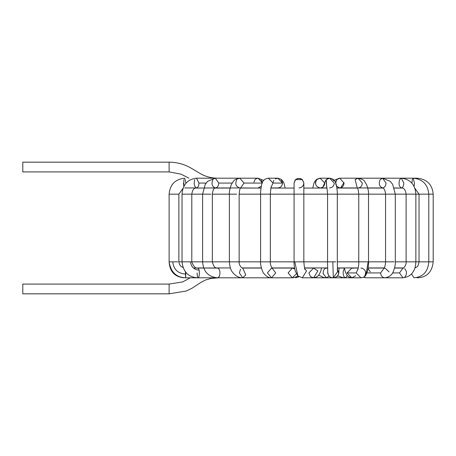 <?xml version="1.0" encoding="UTF-8"?>
<svg xmlns="http://www.w3.org/2000/svg" width="456" height="456" viewBox="0 0 456 456"><rect width="100%" height="100%" fill="white"/><g stroke="black" fill="none" stroke-linecap="round" stroke-linejoin="round"><path stroke-width="0.68" d="M22.8 171.912L22.8 162.159L22.8 171.912L169.119 171.912L169.119 162.159L22.8 162.159L169.119 162.159L169.119 171.912L181.083 174.163L188.932 178.193M217.261 187.946L218.487 188.066L217.261 187.946M183.232 277.641L183.893 277.807L183.232 277.641M184.27 277.755L183.893 277.807C174.659 276.838 169.735 271.514 169.119 261.835L172.733 261.835L169.119 261.835L169.119 194.165L169.119 261.835C170.8 272.107 176.301 277.43 185.62 277.807L185.484 274.056L185.62 277.807L225.11 277.807M183.449 183.067L183.814 186.493L183.819 179.618L183.814 186.493M195.464 188.066L196.525 187.946C197.995 187.638 198.81 186.008 198.964 183.067L196.525 178.193L198.964 183.067C198.81 186.008 197.995 187.638 196.525 187.946C194.199 186.624 193.629 183.848 194.803 179.618M228.205 178.193L196.525 178.193C187.598 179.288 182.77 184.617 182.041 194.165L182.041 261.835L190.557 261.835L182.041 261.835L182.041 194.165L188.18 194.165L182.041 194.165M214.457 188.066L215.323 187.946C217.404 187.638 218.555 186.008 218.772 183.067L215.323 178.193L218.772 183.067C218.555 186.008 217.404 187.638 215.323 187.946C212.034 186.624 211.219 183.848 212.884 179.618C211.219 183.848 212.034 186.624 215.323 187.946L239.816 187.946C235.792 186.624 234.794 183.848 236.829 179.618M254.357 180.827L254.824 180M255.121 179.618L255.673 179.083M255.879 178.923L257.526 178.239M261.094 179.618L262.308 182.571M254.516 180.508L253.946 182.229M273.674 180.736L273.851 180.428M275.327 178.923L277.812 178.193L275.327 178.923M281.141 179.618L282.498 182.571M282.52 183.061L277.812 178.193L282.52 183.067L273.053 183.067L268.339 178.193L273.053 183.067L271.212 186.937L273.053 183.067L282.52 183.067C282.224 186.008 280.651 187.638 277.812 187.946C280.651 187.638 282.224 186.008 282.52 183.067M273.805 180.508L273.167 182.229M295.625 277.807L298.691 276.615L295.625 277.807M294.074 194.165L268.441 194.165L294.074 194.165L294.074 183.067L295.169 179.989L294.074 183.067C295.402 178.416 298.178 177.27 302.402 179.618L295.528 179.596L294.074 183.067C295.402 178.416 298.178 177.27 302.402 179.618L303.833 183.067C302.505 178.416 299.729 177.27 295.505 179.618C299.729 177.27 302.505 178.416 303.833 183.067C303.519 186.008 301.895 187.638 298.954 187.946C301.895 187.638 303.519 186.008 303.833 183.067C302.505 178.416 299.729 177.27 295.505 179.618C299.729 177.27 302.505 178.416 303.833 183.067L303.833 194.165L294.074 194.165L294.074 261.835L294.787 261.835L294.074 261.835L294.074 194.165L327.562 194.165L327.562 261.835L332.829 261.835L327.562 261.835L327.562 194.165L336.306 194.165L303.833 194.165L303.833 261.835L327.562 261.835L303.833 261.835C304.408 267.752 304.79 270.226 304.978 269.257M302.402 179.618L295.528 179.596L294.074 183.073M305.623 277.807L326.188 277.807M324.923 182.229L325.903 180M326.017 179.863L326.701 186.937L326.234 179.618L329.568 178.193L326.234 179.618M327.083 178.923L329.568 178.193L334.276 183.067C333.974 186.008 332.407 187.638 329.568 187.946M332.897 179.618L333.781 180.884L332.891 179.618M332.783 179.504L330.942 178.404M315.387 183.067L316.088 180.508M319.451 178.239L316.766 179.618C314.497 183.848 315.603 186.624 320.101 187.946C315.603 186.624 314.497 183.848 316.766 179.618L320.095 178.193L324.809 183.067C324.512 186.008 322.939 187.638 320.101 187.946L326.975 187.946M324.786 182.571L322.968 186.937M318.738 275.179L323.64 277.482L326.467 277.807L329.032 276.068L326.467 277.807L323.161 273.731C323.065 270.59 324.073 268.704 326.188 268.071M327.625 268.356L326.467 268.054L327.625 268.356M366.613 277.778L384.904 277.807C389.019 277.174 391.801 275.139 393.254 271.708C394.913 267.324 395.597 264.035 395.306 261.835L406.114 261.835L395.306 261.835L395.306 194.165L415.866 194.165L406.114 194.165L406.114 261.835L415.866 261.835L406.114 261.835L406.114 194.165L394.936 194.165L395.306 194.165L392.656 184.327L390.222 181.328L382.584 178.193L380.144 179.618L382.59 178.193L358.091 178.193L355.104 179.618L357.259 187.849L355.104 179.618L358.091 178.193L362.315 183.067C362.047 186.008 360.639 187.638 358.091 187.946L382.584 187.946C384.664 187.638 385.816 186.008 386.032 183.067C385.816 186.008 384.664 187.638 382.584 187.946C379.295 186.624 378.486 183.848 380.144 179.618C378.486 183.848 379.295 186.624 382.584 187.946L367.798 188.066L383.023 188.066M338.204 178.552L339.8 178.193L336.813 179.618L335.582 182.862L336.095 180.736M344.001 182.571L340.632 187.849M337.805 275.857L342.427 277.522L345.437 277.807L347.341 275.709L345.437 277.807L344.2 277.054C342.787 274.164 342.827 271.366 344.32 268.658M375.875 277.807L403.007 277.807L399.462 272.933L392.593 272.933L399.462 272.933L403.007 277.807C408.012 277.174 411.523 274.928 413.546 271.075C414.846 269.125 415.615 266.047 415.866 261.835L419.035 261.835L415.866 261.835L415.866 194.165L428.794 194.165L419.035 194.165L419.035 261.835L433.2 261.835L419.035 261.835L419.035 194.165L415.866 194.165C415.137 184.617 410.309 179.288 401.383 178.193L399.655 179.618C398.481 183.848 399.057 186.624 401.383 187.946C402.853 187.638 403.663 186.008 403.822 183.067C403.663 186.008 402.853 187.638 401.383 187.946C399.057 186.624 398.481 183.848 399.655 179.618L401.383 178.193L403.822 183.067M417.183 277.807L416.721 277.539L417.183 277.807C426.725 277.453 432.066 272.129 433.2 261.835L433.2 194.165C432.242 184.475 426.919 179.151 417.229 178.193L417.229 178.735L417.229 178.193L380.646 178.193M414.014 277.807L411.506 273.896L414.014 277.807C423.105 276.986 428.03 271.662 428.794 261.835L428.794 194.165L433.2 194.165M380.646 187.946L379.42 188.066L380.646 187.946M377.232 267.934L377.614 268.054L377.232 267.934M414.874 268.06L416.75 267.039L414.874 268.06M414.094 186.493L414.458 183.067L414.094 186.493M428.794 194.165C427.888 184.509 422.689 179.185 413.199 178.193L412.304 179.618L411.933 183.209L412.304 179.618L413.199 178.193L414.458 183.067M377.864 178.193L413.199 178.193M377.864 187.946L376.713 188.066M399.462 272.933L403.007 268.054L399.462 272.933M404.723 268.664C407.031 271.445 407.054 274.273 404.803 277.134M369.702 178.193L401.383 178.193M369.702 187.946L368.79 188.066M366.134 277.807L363.802 277.026L366.134 277.807L363.289 277.294M368.038 268.561L370.318 271.856M366.955 272.933L380.612 272.933L384.072 268.145L380.612 272.933L366.955 272.933M385.554 261.835L368.157 261.835L365.968 274.911L368.157 261.835L385.554 261.835L385.554 194.165L385.554 261.835L394.109 261.835L385.554 261.835C385.468 264.725 384.921 266.891 383.906 268.339L384.904 268.054L389.093 271.856M385.383 277.778C382.555 277.732 380.965 276.119 380.612 272.933C380.965 276.119 382.555 277.732 385.383 277.778M394.936 194.165L385.554 194.165L394.936 194.165M382.584 178.193L386.032 183.067M356.723 187.946L356.284 188.066M355.674 275.766L351.815 277.807L347.067 272.933L351.815 268.054L353.263 268.288M358.222 268.054L351.815 268.054L347.067 272.933L351.815 277.807L360.947 277.807L356.204 272.933L357.943 269.16L356.204 272.933L347.067 272.933L356.204 272.933L360.947 277.807C363.592 277.402 365.262 276.433 365.968 274.911L367.599 270.813C368.34 266.902 368.642 263.91 368.516 261.835L368.516 194.165L358.764 194.165L358.764 261.835L368.157 261.835L358.764 261.835L358.764 194.165L385.554 194.165L368.516 194.165C368.807 192.392 368.174 189.217 366.618 184.646C363.569 180.234 365.182 180.017 358.091 178.193L339.8 178.193L344.023 183.067C343.756 186.008 342.348 187.638 339.8 187.946L336.579 186.225M360.935 268.054L362.395 268.288C365.581 269.969 366.39 272.46 364.811 275.766M339.8 178.193L334.727 180.029L339.8 178.193L336.813 179.618C334.778 183.848 335.776 186.624 339.8 187.946L357.327 187.946M339.07 267.934L338.745 273.663L337.292 276.433L334.419 277.778C338.802 276.074 339.709 273.247 337.149 269.302C339.709 273.247 338.802 276.074 334.419 277.778L333.889 277.807L334.516 277.487M333.296 277.778L332.829 261.835L333.296 277.778L337.508 271.799L333.296 277.778L332.766 277.807L333.296 277.778C330.093 277.727 328.291 276.114 327.892 272.933M335.747 261.835L332.829 261.835L335.747 261.835M337.531 272.021L337.315 261.835L358.764 261.835L337.315 261.835L337.315 194.165L336.306 194.165L358.764 194.165L337.315 194.165C337.6 192.808 336.442 183.802 335.741 183.266C335.103 180.422 333.045 178.729 329.568 178.193L320.101 178.193L316.698 179.316M310.456 276.553L308.917 272.933L313.591 268.054L317.86 270.95L313.591 277.807L310.456 276.553M321.588 267.934L320.631 271.622L318.67 275.259L316.766 276.917L313.591 277.807L317.86 270.95L313.591 268.054L304.534 268.054M304.773 268.806L306.552 270.95L302.277 277.807L306.552 270.95L304.773 268.806M299.153 276.553L297.933 275.971L294.787 261.835L297.933 275.971L299.153 276.553M303.65 261.835L294.787 261.835L303.65 261.835M288.135 272.905L292.29 268.054L294.741 268.994L292.29 268.054L271.571 268.054L267.415 272.905L271.571 268.054M297.859 275.897L294.947 277.396L292.29 277.807L296.366 273.845L292.29 277.807L288.135 272.933M292.29 277.807L271.571 277.807L275.72 272.945L272.05 268.088L275.72 272.945L271.571 277.807L267.415 272.905M271.394 186.475C271.115 186.082 270.767 188.647 270.351 194.165L270.351 261.835L260.593 261.835L294.074 261.835L270.351 261.835C269.821 264.138 272.506 269.467 272.169 268.196M260.593 261.835L260.593 194.165L260.593 261.835L229.391 261.835L260.593 261.835C260.074 264.035 262.468 272.665 263.961 273.583C266.355 276.547 268.892 277.955 271.571 277.807M268.441 194.165L260.593 194.165L268.441 194.165M277.812 187.946L270.938 187.946M271.44 277.807L242.723 277.807L245.778 274.94L242.723 268.054L245.778 274.94L242.723 277.807L239.371 272.933L240.506 269.274M229.391 261.835L229.391 194.165L229.391 261.835L212.353 261.835L229.391 261.835C229.761 267.039 230.964 270.693 232.993 272.808C235.798 276.154 239.041 277.824 242.723 277.807L217.706 277.807L219.245 276.581L217.711 277.807C208.369 276.957 203.33 271.633 202.601 261.835L208.386 261.835L202.601 261.835L202.601 194.165L202.601 261.835L190.557 261.835C191.092 266.908 193.954 269.678 199.158 270.14C199.523 273.446 199.329 275.931 198.571 277.584L198.229 277.807L198.571 277.584C197.733 278.103 197.243 276.553 197.106 272.933M236.71 194.165C239.822 194.165 239.822 194.165 236.71 194.165L229.391 194.165L236.71 194.165C239.822 194.165 239.822 194.165 236.71 194.165M240.648 187.849L244.04 183.067L239.816 178.193L244.04 183.067L240.648 187.849M244.04 183.067L262.331 183.067L244.04 183.067M262.325 182.862L258.107 178.193L262.325 182.862M258.107 187.946L261.328 186.225L258.107 187.946L258.723 188.066L240.58 187.946M254.231 267.934L253.445 268.054L254.231 267.934M198.571 277.584C199.329 275.931 199.523 273.446 199.158 270.14C193.954 269.678 191.092 266.908 190.557 261.835L191.794 261.835C193.39 266.521 195.533 268.595 198.229 268.054L199.158 270.14L198.229 268.054L217.985 268.088C220.054 269.832 220.476 272.665 219.245 276.581C220.476 272.665 220.054 269.832 217.985 268.088L216.543 267.906C214.759 267.923 213.362 265.899 212.353 261.835L212.353 194.165L229.391 194.165L212.353 194.165C212.832 188.641 215.107 187.667 215.323 187.946L195.613 188.066M212.011 261.835L208.386 261.835L212.011 261.835M210.928 194.165L202.601 194.165L210.928 194.165M218.772 183.067L232.121 183.067L218.772 183.067M241.19 187.946L241.594 188.049M191.144 194.165L188.18 194.165L191.144 194.165M198.964 183.067L206.112 183.067L198.964 183.067M228.205 187.946L229.117 188.066M185.484 271.69L185.484 274.056L185.484 271.69M185.757 272.021L185.757 272.933C185.683 278.496 185.592 278.873 185.484 274.056C177.88 273.48 173.633 269.405 172.733 261.835C173.633 269.405 177.88 273.48 185.484 274.056M177.863 261.835L172.733 261.835L177.863 261.835M178.706 194.165L169.119 194.165L178.706 194.165M185.974 183.209L184.708 178.193L185.974 183.209M220.043 187.946L221.194 188.066M169.119 284.088L169.119 293.841L169.119 284.088L22.8 284.088L22.8 293.841L22.8 284.088L169.119 284.088L182.799 281.893L190.22 277.807M183.135 267.621L180.815 266.207L179.39 264.229L178.872 261.835L182.041 261.835L178.872 261.835L178.872 194.165L183.09 188.191M184.714 187.946L196.525 187.946C194.034 187.741 192.46 189.816 191.794 194.165L202.601 194.165L191.794 194.165L191.794 261.835L202.601 261.835M260.593 194.165L239.149 194.165L260.593 194.165C260.308 192.808 261.465 183.802 262.166 183.266C262.804 180.422 264.862 178.729 268.345 178.193L277.812 178.193L281.209 179.316L283.068 181.368L283.991 183.278L285.148 188.066M214.884 188.066L230.115 188.066L214.884 188.066M240.5 188.066L261.009 188.066L240.5 188.066M270.91 188.066L294.074 188.066L270.91 188.066M303.833 188.066L326.998 188.066L303.833 188.066M336.904 188.066L357.407 188.066L336.904 188.066M394.366 188.066L402.295 188.066L394.366 188.066M403.497 267.934L394.594 267.934L403.497 267.934M384.214 267.934L368.129 267.934L384.214 267.934M358.245 267.934L337.372 267.934L358.245 267.934M327.613 267.934L304.5 267.934L327.613 267.934M294.547 267.934L271.918 267.934L294.547 267.934M261.368 267.934L242.09 267.934L261.368 267.934M230.383 267.934L216.651 267.934L230.383 267.934M203.741 267.934L196.958 267.934L203.741 267.934M217.261 178.193C210.501 178.091 204.299 176.233 198.651 172.619L192.181 168.788C185.153 164.456 177.464 162.245 169.119 162.159M218.669 267.934L217.62 268.054M169.119 194.165C170.02 184.509 175.218 179.185 184.714 178.193C175.218 179.185 170.02 184.509 169.119 194.165M258.107 178.193L263.716 180.479L258.107 178.193L239.816 178.193C232.725 180.017 234.338 180.234 231.289 184.646C229.733 189.217 229.1 192.392 229.391 194.165M295.688 277.807L298.954 276.798M305.93 268.111L305.623 268.054M325.675 267.934L326.467 268.054M326.467 277.807L351.815 277.807L348.509 276.752L346.765 274.968L345.118 271.229L344.428 267.934M337.372 268.054L344.445 268.054M380.281 268.054L381.256 267.934M399.678 268.054L400.955 267.934M402.295 188.066L394.326 187.946M379.244 267.934L380.372 268.054M414.909 267.951L416.75 267.039C417.713 266.686 418.477 264.953 419.035 261.835M419.035 194.165L414.823 188.191M375.869 268.054L375.214 267.934M394.565 268.054L403.013 268.054C403.036 269.063 406.706 264.959 406.114 261.835M406.114 194.165C405.452 189.816 403.873 187.741 401.383 187.946M368.112 268.054L384.134 268.054M385.554 194.165C385.075 188.641 382.806 187.667 382.584 187.946M357.76 269.644C357.629 270.972 359.014 264.771 358.764 261.835M358.764 194.165C358.205 187.496 357.356 188.499 357.099 187.667M334.419 277.778L332.766 277.807C328.736 278.211 327.112 271.799 327.778 272.426L327.562 261.835M327.562 194.165C327.14 188.647 326.792 186.082 326.513 186.475M320.101 178.193L316.698 179.316L314.839 181.368L313.916 183.278L312.765 188.066M313.591 277.807L302.282 277.807L297.933 275.971L295.249 271.058C294.302 267.011 293.915 263.938 294.074 261.835M291.977 268.111L292.29 268.054M261.402 268.054L242.723 268.054C243.037 269.046 238.591 265.808 239.149 261.835L239.149 194.165C239.702 187.496 240.551 188.499 240.808 187.667M253.673 267.934L242.723 268.054M202.601 194.165L205.251 184.327L207.685 181.328L215.323 178.193L239.816 178.193M236.67 277.807L198.229 277.807C188.613 277.482 183.215 272.158 182.041 261.835M226.598 267.934L193.447 268.054M219.969 267.934L218.584 268.054M218.584 277.807L211.071 278.422L205.627 279.961L201.085 282.281L192.016 288.226L186.253 291.019L169.119 293.841L22.8 293.841"/></g></svg>
